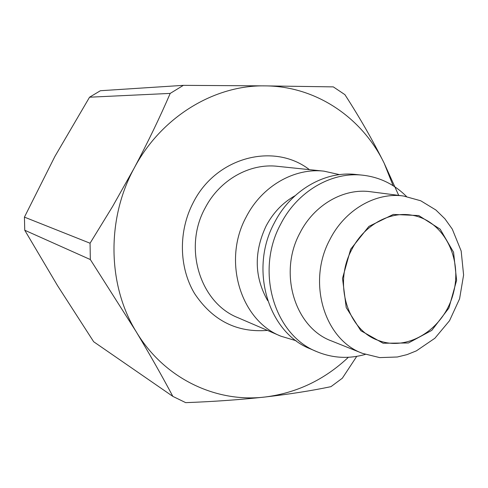 <?xml version="1.0" encoding="UTF-8"?>
<svg xmlns="http://www.w3.org/2000/svg" width="488" height="488" viewBox="0 0 488 488"><rect width="100%" height="100%" fill="white"/><g stroke="black" fill="none" stroke-linecap="round" stroke-linejoin="round"><path stroke-width="0.73" d="M348.383 357.277C324.465 379.78 296.661 393.029 264.972 397.025C240.017 399.733 213.591 401.606 185.702 402.649L172.837 396.378L93.678 341.746L57.535 285.651L24.742 230.232L24.43 217.123L54.888 156.453L89.554 97.203L100.4 90.725L183.372 85.351L170.208 93.403L89.554 97.203M24.742 230.232L90.335 259.555L90.06 243.219L24.43 217.123M170.208 93.403C159.863 117.407 147.827 142.368 134.096 168.281C161.144 116.858 214.464 84.796 265.271 85.882L333.31 86.882L344.9 94.648C359.644 117.449 372.71 140.257 384.111 163.077L393.127 185.714M356.74 356.362L342.338 378.212L330.955 386.661C311.6 390.723 289.61 394.182 264.972 397.025C215.842 402.954 164.029 378.487 136.128 331.614C107.622 285.382 106.317 219.21 134.096 168.281L112.618 206.448L90.06 243.219M398.8 195.59L384.111 163.077C362.12 117.761 316.322 86.211 265.271 85.882L183.372 85.351M90.335 259.555L136.128 331.614C150.103 354.953 162.339 376.541 172.837 396.378M351.61 249.85C363.67 225.56 388.997 211.231 411.469 215.116C443.183 219.942 462.88 257.975 453.407 293.05C444.544 328.29 408.779 351.854 378.749 340.575C347.73 330.419 333.225 284.034 351.61 249.85M296.179 340.752L280.966 336.22C240.578 320.488 222.174 260.641 246.269 216.837C261.916 186.141 294.301 167.683 324.014 171.166L339.502 174.637M267.711 300.687C254.339 277.111 253.797 252.229 266.082 226.029C273.14 212.707 282.808 202.593 295.094 195.694M365.28 354.41C348.7 359.107 332.535 358.186 316.785 351.641L310.252 348.829C268.132 332.468 249.008 269.266 274.36 222.876C290.83 190.375 324.758 170.824 355.728 174.466L362.804 175.198C379.743 177.181 394.298 184.269 406.474 196.469M316.785 351.641C274.286 335.146 255.011 271.2 280.643 224.224C297.296 191.326 331.559 171.526 362.804 175.198M362.523 353.379L331.669 341.014C295.008 327.857 278.062 273.213 299.894 233.063C314.144 204.74 343.833 187.886 370.599 191.741L403.564 196.017L420.729 200.769L435.888 210.005L444.91 218.801L452.285 229.11L461.172 251.009L463.6 275.019L459.58 298.815L449.54 320.689L434.887 338.245L416.374 350.866L407.047 354.617L397.324 357.002L379.707 357.606L362.523 353.379C324.404 339.74 306.873 282.174 329.784 239.748C344.741 209.834 375.742 192.004 403.564 196.017M350.646 249.27L368.891 226.395L393.298 214.433L418.747 215.556L440.164 229.159L453.565 252.253L456.615 280.307L448.887 308.056L431.795 330.37L408.419 342.985L383.11 343.241L360.827 330.705L346.212 307.556L342.509 278.38L350.646 249.27M267.461 330.4C236.863 332.853 212.554 320.549 194.529 293.495C178.895 267.326 178.254 231.031 193.297 202.471C216.16 156.922 274.11 142.234 309.386 169.641M280.966 336.22L237.943 317.694C200.202 302.932 182.927 248.014 205.143 207.992C219.576 179.938 249.642 163.077 277.422 166.316L324.014 171.166"/></g></svg>
